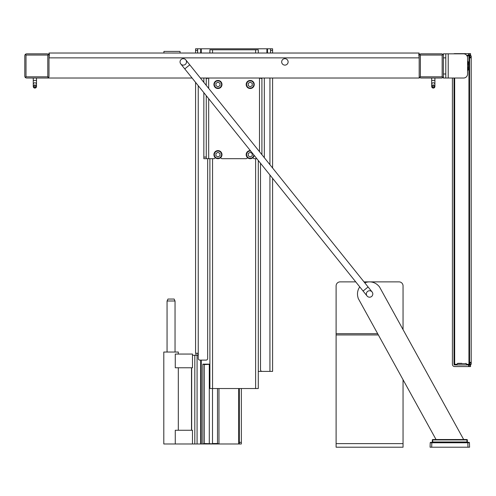 <?xml version="1.0" encoding="UTF-8"?>
<svg xmlns="http://www.w3.org/2000/svg" width="496" height="496" viewBox="0 0 496 496"><rect width="100%" height="100%" fill="white"/><g stroke="black" fill="none" stroke-linecap="round" stroke-linejoin="round"><path stroke-width="0.74" d="M212.511 388.535L212.511 443.802L204.29 443.523L202.833 443.982L175.274 443.982L175.274 430.268L192.485 430.268L192.485 443.982M209.895 364.138L202.833 364.138L202.833 443.982L218.965 443.982L218.965 388.535M239.332 443.982L241.347 443.982L241.347 442.37L239.332 442.37L239.332 443.982L218.965 443.982L217.508 443.523L212.511 443.523M258.286 371.392L266.904 371.392M197.594 48.794L195.579 48.794L195.579 50.406L197.594 50.406L197.594 48.794L270.58 48.794L270.58 53.029M217.508 388.535L217.508 443.523M202.833 364.138L204.29 364.597L204.29 443.523M209.895 364.312L204.29 364.597M174.071 299.057L167.946 299.057L167.14 300.991M175.045 352.036L175.045 300.991L167.059 300.991L167.059 352.036M239.332 442.37L239.332 388.535M192.485 354.057L192.485 367.765L175.274 367.765L175.274 354.057L192.485 354.057M175.274 443.982L163.798 443.982L163.798 352.036L178.312 352.036L178.312 354.057M191.506 430.268L191.506 367.765M191.679 367.765L191.679 430.268M209.287 364.597L209.287 443.523M241.347 442.37L241.347 388.535M272.595 178.318L272.595 371.392L262.111 371.392A1.612 1.612 0 0 1 260.499 369.78L260.499 163.246M207.675 158.683L207.675 358.49A1.612 1.612 0 0 1 206.063 360.102L199.851 360.102A1.612 1.612 0 0 1 198.239 358.49L198.239 85.69M197.594 353.251L197.631 353.27A1.011 0.347 90 0 1 197.904 354.361A1.011 0.347 90 0 1 197.563 355.266L192.485 355.266M195.672 353.251L195.74 353.27A1.011 0.347 -90 0 1 196.013 354.361A1.011 0.347 -90 0 1 195.666 355.266M195.579 82.373L195.579 353.251L198.239 353.251M197.594 50.406L197.594 53.029M195.579 53.029L195.579 50.406M272.595 53.029L272.595 48.794L270.58 48.794M272.595 168.008L272.595 78.027M219.976 153.481L219.976 155.812L217.955 156.978L215.94 155.812L215.94 153.481L217.955 152.322L219.976 153.481M252.235 153.481L252.235 155.812L250.22 156.978L248.205 155.812L248.205 153.481L250.22 152.322L252.235 153.481M219.976 83.316L219.976 85.647L217.955 86.812L215.94 85.647L215.94 83.316L217.955 82.156L219.976 83.316M252.235 83.316L252.235 85.647L250.22 86.812L248.205 85.647L248.205 83.316L250.22 82.156L252.235 83.316M35.687 86.726A0.806 0.781 0 0 1 34.478 87.395A0.806 0.781 0 0 1 34.478 86.05A0.806 0.781 0 0 1 35.687 86.726M36.493 86.515A1.612 1.556 180 0 0 34.881 84.959A1.612 1.556 180 0 0 33.269 86.515A1.612 1.556 180 0 0 34.881 88.071A1.612 1.556 180 0 0 36.493 86.515L36.493 78.027L33.269 78.027L33.269 80.451L36.493 80.451L36.493 84.345L36.493 80.451M213.925 154.647A4.03 4.03 0 0 0 217.955 158.683A4.03 4.03 0 0 0 221.991 154.647A4.03 4.03 0 0 0 217.955 150.617A4.03 4.03 0 0 0 213.925 154.647M250.362 150.617A4.03 4.03 0 0 0 246.183 154.647A4.03 4.03 0 0 0 254.181 155.378M213.925 84.481A4.03 4.03 0 0 0 217.955 88.511A4.03 4.03 0 0 0 221.991 84.481A4.03 4.03 0 0 0 217.955 80.451A4.03 4.03 0 0 0 213.925 84.481M246.183 84.481A4.03 4.03 0 0 0 250.22 88.511A4.03 4.03 0 0 0 254.25 84.481A4.03 4.03 0 0 0 250.22 80.451A4.03 4.03 0 0 0 246.183 84.481M434.099 86.726A0.806 0.781 -0 0 1 432.89 87.395A0.806 0.781 -0 0 1 432.89 86.05A0.806 0.781 -0 0 1 434.099 86.726M206.522 78.362L208.549 78.083L206.975 78.43L206.262 78.046M434.905 86.515A1.612 1.556 180 0 0 433.293 84.959A1.612 1.556 180 0 0 431.681 86.515A1.612 1.556 180 0 0 433.293 88.071A1.612 1.556 180 0 0 434.905 86.515L434.905 78.027M180.054 53.029L180.054 51.417L163.922 51.417L163.922 53.029M261.913 78.046L261.206 78.43L259.625 78.083L261.659 78.362M215.239 157.623A1.612 1.612 0 0 1 213.726 158.683L203.844 158.683L206.262 158.683L206.262 95.685M206.262 157.065L203.844 157.065L203.844 158.683M206.262 85.38L206.262 78.027M203.844 157.065L203.844 92.671M203.844 82.367L203.844 78.027M264.331 157.709L264.331 157.065L263.816 157.065M264.331 78.027L264.331 157.065M261.913 78.027L261.913 154.696M256.835 158.683L254.454 158.683A1.612 1.612 0 0 1 252.941 157.623M259.272 78.027A1.612 1.612 0 0 1 259.495 78.046L259.495 151.683M208.686 88.393L208.686 78.046A1.612 1.612 0 0 1 208.903 78.027M247.498 157.623A1.612 1.612 0 0 1 245.985 158.683L222.189 158.683A1.612 1.612 0 0 1 220.677 157.623M258.286 388.058L258.286 388.535L209.895 388.535L209.895 158.683M209.895 53.029L209.895 49.805L258.286 49.805L258.286 51.417M25.271 77.556L24.8 76.415L24.8 55.447L25.271 54.306L26.009 55.044L47.783 55.044L47.783 76.818L26.009 76.818L25.271 77.556L26.412 78.027L47.38 78.027L48.521 77.556L47.783 76.818M48.992 74.803L48.992 55.447L48.992 76.483L48.521 77.556M48.992 53.835L49.011 55.447L49.011 53.029L48.992 55.447L48.521 54.306L47.783 55.044M48.521 54.306L47.38 53.835L26.412 53.835L25.271 54.306M192.088 78.027L47.38 78.027A1.612 1.612 0 0 0 48.992 76.415L48.992 58.088A1.612 1.612 0 0 1 49.011 57.865L419.163 57.865L418.779 54.448L419.126 53.035L418.847 55.707M49.011 55.447L49.011 53.029L419.126 53.035M49.048 53.035L49.395 54.448L49.011 57.865M419.163 53.835L419.182 55.447L419.163 53.835M180.054 61.901A3.224 3.224 0 0 1 184.89 59.105A3.224 3.224 0 0 1 184.89 64.691A3.224 3.224 0 0 1 180.054 61.901M281.672 61.901A3.224 3.224 0 0 1 286.508 59.105A3.224 3.224 0 0 1 286.508 64.691A3.224 3.224 0 0 1 281.672 61.901M258.286 382.484L258.286 378.454M48.887 76.998L48.72 77.32M419.182 53.835L419.182 76.415L419.653 77.556L420.391 76.818L420.391 55.044L442.165 55.044L442.165 76.818L420.391 76.818M419.182 76.415L419.182 78.027L200.365 78.027M258.286 388.535L258.286 160.481M258.286 53.029L258.286 49.805M419.653 77.556L420.794 78.027L441.762 78.027L442.903 77.556L443.374 76.415L443.374 55.447L442.903 54.306L441.762 53.835L420.794 53.835L419.653 54.306L419.182 55.447M419.653 54.306L420.391 55.044M442.903 77.556L442.165 76.818M442.903 54.306L442.165 55.044M467.573 70.742A7.539 7.539 0 0 0 467.573 61.12A7.539 7.539 0 0 1 467.573 70.742A7.539 7.539 0 0 0 467.573 61.12M443.374 53.835L463.537 53.835A4.03 4.03 0 0 1 467.573 57.865L467.573 73.997A4.03 4.03 0 0 1 463.537 78.027L445.792 78.027L445.792 53.835L443.374 53.835L443.374 78.027L445.792 78.027M471.2 364.3L471.2 55.893L469.588 55.893L469.588 364.3L471.2 364.3M456.965 364.944L457.293 363.636L466.314 363.636L466.643 364.944M461.807 363.332L457.684 363.332L461.807 363.332M452.408 78.027L452.408 364.3A2.257 2.257 0 0 0 454.665 366.556L470.555 366.556L470.555 364.944L454.665 364.944A0.645 0.645 0 0 1 454.02 364.3L454.02 78.027M468.608 55.248L470.555 55.248L470.555 53.63L468.608 53.63L468.608 55.248L466.6 55.248M453.735 53.835A2.257 2.257 0 0 1 454.665 53.63L468.608 53.63M469.588 364.3L466.482 364.3M457.126 364.3L454.02 364.3M467.052 55.893L469.588 55.893M366.352 293.973A3.224 3.224 0 0 1 371.194 291.177A3.224 3.224 0 0 1 371.194 296.763A3.224 3.224 0 0 1 366.352 293.973M359.767 286.899A12.096 12.096 0 0 0 357.833 296.875L358.217 298.418L436.046 439.543M463.679 439.543L379.403 286.731L378.299 285.584A12.096 12.096 0 0 0 364.796 282.856M469.588 447.206L469.433 442.754L467.821 442.754L467.976 447.206L469.588 447.206M430.069 447.206L430.224 442.754L430.069 447.206L467.976 447.206M430.224 442.754L467.821 442.754L467.821 442.37L430.627 442.37A0.403 0.403 0 0 0 430.224 442.754A0.403 0.403 0 0 1 430.627 442.37M469.433 442.754A0.403 0.403 0 0 0 469.03 442.37A0.403 0.403 0 0 1 469.433 442.754A0.403 0.403 0 0 0 469.03 442.37L467.821 442.37M466.984 442.37L467.387 441.979L467.319 439.933A0.403 0.403 0 0 0 466.916 439.543L432.741 439.543A0.403 0.403 0 0 0 432.338 439.933L432.27 441.979L432.338 439.933A0.403 0.403 0 0 1 432.741 439.543L432.741 439.933L467.319 439.933A0.403 0.403 0 0 0 466.916 439.543L466.984 441.979L432.27 441.979A0.403 0.403 0 0 1 431.867 442.37M432.338 439.933L432.741 439.933L432.673 442.37M467.387 441.979A0.403 0.403 0 0 0 467.79 442.37M355.731 281.871L340.144 281.871A4.03 4.03 0 0 0 336.108 285.907L336.108 447.206L403.05 447.206L403.05 379.713M364.008 281.871L399.02 281.871A4.03 4.03 0 0 1 403.05 285.907L403.05 329.611M367.561 291.456A3.224 3.224 0 0 0 367.065 295.988A3.224 3.224 0 0 0 371.597 296.484A3.224 3.224 0 0 0 372.099 291.952A3.224 3.224 0 0 0 367.561 291.456M181.257 59.384A3.224 3.224 0 0 1 185.795 59.88A3.224 3.224 0 0 1 185.299 64.418A3.224 3.224 0 0 1 180.761 63.916A3.224 3.224 0 0 1 181.257 59.384A3.224 3.224 0 0 1 185.795 59.88L372.099 291.952M201.271 48.794L201.271 53.029M201.271 360.102L201.271 443.982M238.688 388.535L238.688 443.982M266.904 48.794L266.904 53.029M270.58 50.406L272.595 50.406M269.936 371.392L269.936 175.001M269.936 164.697L269.936 78.027M197.079 443.982L197.079 355.266M194.81 443.982L194.81 355.266M270.543 48.794L270.543 53.029M267.511 48.794L267.511 53.029M200.663 48.794L200.663 53.029M200.663 360.102L200.663 443.982M197.631 53.029L197.631 48.794M214.328 154.647A3.627 3.627 0 0 1 219.771 151.503A3.627 3.627 0 0 1 219.771 157.79A3.627 3.627 0 0 1 214.328 154.647M253.834 154.944A3.627 3.627 0 0 1 250.071 158.274A3.627 3.627 0 0 1 246.586 154.647A3.627 3.627 0 0 1 250.709 151.051M214.328 84.481A3.627 3.627 0 0 1 219.771 81.338A3.627 3.627 0 0 1 219.771 87.625A3.627 3.627 0 0 1 214.328 84.481M246.586 84.481A3.627 3.627 0 0 1 252.03 81.338A3.627 3.627 0 0 1 252.03 87.625A3.627 3.627 0 0 1 246.586 84.481M33.269 86.515L33.269 84.345A1.612 1.556 0 0 1 34.881 82.789A1.612 1.556 0 0 1 36.493 84.345M26.009 76.818L26.009 55.044M208.686 98.698L208.686 158.683M433.293 82.789A1.612 1.556 -0 0 1 434.905 84.345L434.905 80.451L431.681 80.451L431.681 84.345A1.612 1.556 -0 0 1 433.293 82.789M212.555 388.535L212.555 158.683M212.555 53.029L212.555 49.805M255.62 53.029L255.62 49.805M255.62 388.535L255.62 158.683M467.573 69.341A6.733 6.733 0 0 0 467.573 62.521M448.217 53.835L448.217 78.027M445.792 73.997L443.374 73.997M443.374 57.865L445.792 57.865M469.179 366.556L469.179 364.944M468.608 364.944L468.608 366.556M470.32 364.944L470.32 366.556M469.179 55.248L469.179 53.63M470.32 53.63L470.32 55.248M471.2 364.064L469.588 364.064M469.588 362.923L471.2 362.923M471.2 362.353L469.588 362.353M469.588 57.84L471.2 57.84M471.2 57.269L469.588 57.269M469.588 56.129L471.2 56.129M454.665 78.027L454.665 364.3M468.943 364.3L468.943 68.243M468.943 63.618L468.943 55.893M431.681 447.206L431.836 442.37M336.108 333.696L377.673 333.696M336.108 334.949L378.367 334.949M336.108 443.622L403.05 443.622M189.782 64.846L184.754 68.888L363.078 291.022L368.106 286.986M174.158 299.057L174.964 300.991M178.312 367.765L178.312 430.268M33.269 84.345L33.269 80.451M431.681 84.345L431.681 86.515M434.905 84.345L434.905 80.451M431.681 78.027L431.681 80.451M466.314 363.636L465.924 363.332M457.293 363.636L457.684 363.332M363.078 291.022L367.065 295.988M184.754 68.888L180.761 63.916"/></g></svg>
